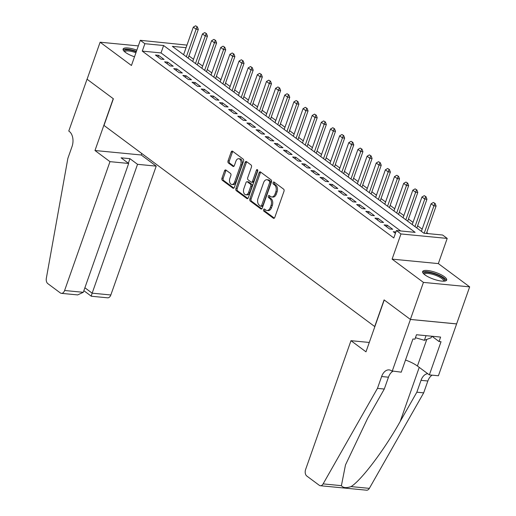 <?xml version="1.0" encoding="UTF-8"?>
<svg xmlns="http://www.w3.org/2000/svg" width="516" height="516" viewBox="0 0 516 516"><rect width="100%" height="100%" fill="white"/><g stroke="black" fill="none" stroke-linecap="round" stroke-linejoin="round"><path stroke-width="0.77" d="M263.56 209.651A1.122 0.716 -84.5 0 0 263.831 211.134L273.37 218.223A1.606 1.026 -84.5 0 0 273.725 218.365A1.606 1.026 -84.5 0 0 274.783 217.436L283.994 191.268A1.606 1.026 -84.5 0 0 283.606 189.146L274.073 182.064A1.122 0.716 -84.5 0 0 273.822 181.961A1.122 0.716 -84.5 0 0 273.087 182.612A1.122 0.716 -84.5 0 0 273.351 184.096L274.589 185.012A5.134 3.283 -84.5 0 1 275.821 191.804L275.054 193.984A5.134 3.283 -84.5 0 1 271.687 196.957A5.134 3.283 -84.5 0 1 270.545 196.499L269.307 195.583A1.122 0.716 -84.5 0 0 269.062 195.48A1.122 0.716 -84.5 0 0 268.32 196.132A1.122 0.716 -84.5 0 0 268.591 197.615L269.829 198.531A5.134 3.283 -84.5 0 1 271.061 205.323L270.294 207.503A5.134 3.283 -84.5 0 1 266.927 210.476A5.134 3.283 -84.5 0 1 265.785 210.018L264.547 209.103A1.122 0.716 -84.5 0 0 264.295 208.999A1.122 0.716 -84.5 0 0 263.56 209.651M264.992 209.431A1.122 0.716 -84.5 0 0 264.811 209.773A1.122 0.716 -84.5 0 0 265.082 211.257L274.338 218.133M274.512 182.387A1.122 0.716 -84.5 0 0 274.331 182.735A1.122 0.716 -84.5 0 0 274.602 184.218L275.841 185.134L274.589 185.012M269.752 195.912A1.122 0.716 -84.5 0 0 269.571 196.254A1.122 0.716 -84.5 0 0 269.842 197.738L271.074 198.654L269.829 198.531M136.843 50.155A12.745 3.522 19.4 0 0 123.105 49.052A12.745 3.522 19.4 0 0 125.375 52.342A12.745 3.522 19.4 0 0 134.502 56.799M424.907 274.86A12.745 3.522 19.4 0 0 437.845 280.414A12.745 3.522 19.4 0 0 446.675 280.033A12.745 3.522 19.4 0 0 444.399 276.744A12.745 3.522 19.4 0 0 431.466 271.184A12.745 3.522 19.4 0 0 422.636 271.564A12.745 3.522 19.4 0 0 424.907 274.86M225.944 170.061A1.606 1.026 -84.5 0 0 225.582 169.919A1.606 1.026 -84.5 0 0 224.531 170.848L221.951 178.188A1.606 1.026 -84.5 0 0 222.332 180.31L232.929 188.179A1.606 1.026 -84.5 0 0 233.284 188.321A1.606 1.026 -84.5 0 0 234.335 187.392L243.552 161.224A1.606 1.026 -84.5 0 0 243.165 159.102L232.574 151.233A1.606 1.026 -84.5 0 0 232.213 151.091A1.606 1.026 -84.5 0 0 231.162 152.02L228.04 160.889A1.606 1.026 -84.5 0 0 228.427 163.011L232.961 166.378A1.606 1.026 -84.5 0 0 233.316 166.52A1.606 1.026 -84.5 0 0 234.367 165.591L235.915 161.192A4.289 2.748 -84.5 0 1 238.734 158.709A4.289 2.748 -84.5 0 1 240.72 164.759L234.651 181.987A4.289 2.748 -84.5 0 1 231.839 184.476A4.289 2.748 -84.5 0 1 229.852 178.42L230.865 175.55A1.606 1.026 -84.5 0 0 230.478 173.428L225.944 170.061M400.68 230.968L161.018 52.922L142.274 51.11L144.88 43.705L140.307 40.306L186.973 45.105M392.179 371.294L410.433 319.456L384.233 299.99L365.979 351.828L350.977 340.683L305.601 469.534A4.902 3.135 -84.5 0 0 306.781 476.016L319.269 485.292A4.902 3.135 -84.5 0 0 320.359 485.73A4.902 3.135 -84.5 0 0 323.119 483.892L377.454 388.38L381.627 376.532A11.436 7.321 95.5 0 1 389.128 369.901A11.436 7.321 95.5 0 1 391.676 370.92L401.242 372.171L412.923 338.993L414.922 339.186L416.489 334.742L440.6 337.077L439.039 341.521L441.038 341.715L429.351 374.887L438.413 375.764L456.621 323.893L410.388 319.423L384.098 299.886L374.706 326.551L103.987 125.433L113.372 98.775L87.081 79.238L100.117 42.215L131.445 65.487L140.307 40.306M410.388 319.423L423.43 282.394L469.663 286.87L438.336 263.599L447.204 238.418L400.971 233.948L396.398 230.549L415.141 232.361L163.624 45.518L144.88 43.705M438.336 263.599L392.102 259.129L423.43 282.394M392.102 259.129L400.971 233.948M142.274 51.11L393.792 237.953L396.398 230.549M249.867 198.931A1.606 1.026 -84.5 0 0 250.254 201.053L260.844 208.922A1.606 1.026 -84.5 0 0 261.206 209.064A1.606 1.026 -84.5 0 0 262.257 208.135L271.474 181.967A1.606 1.026 -84.5 0 0 271.087 179.845L260.49 171.976A1.606 1.026 -84.5 0 0 260.135 171.834A1.606 1.026 -84.5 0 0 259.084 172.763L249.867 198.931L251.118 199.047A1.606 1.026 -84.5 0 0 251.505 201.169L261.818 208.832M246.887 198.55L236.296 190.681A1.606 1.026 -84.5 0 1 235.909 188.559L245.126 162.392A1.606 1.026 -84.5 0 1 246.177 161.463A1.606 1.026 -84.5 0 1 246.532 161.605L251.066 164.972A1.606 1.026 -84.5 0 1 251.453 167.094L247.712 177.704A1.606 1.026 -84.5 0 0 248.099 179.826L251.105 182.058A1.606 1.026 -84.5 0 0 251.466 182.206A1.606 1.026 -84.5 0 0 252.518 181.271L256.407 170.222A1.122 0.716 -84.5 0 1 257.142 169.577A1.122 0.716 -84.5 0 1 257.665 171.157L248.299 197.763A1.606 1.026 -84.5 0 1 247.241 198.692A1.606 1.026 -84.5 0 1 246.887 198.55L247.622 198.621M138.34 45.911L100.117 42.215M456.621 323.893L469.663 286.87M395.901 231.955L393.244 231.697L395.424 233.316M384.098 224.905L389.586 228.981L392.708 229.285L387.226 225.208L384.098 224.905M374.951 218.107L380.44 222.183L383.562 222.486L378.08 218.41L374.951 218.107M365.805 211.315L371.294 215.391L374.416 215.694L368.934 211.618L365.805 211.315M356.659 204.523L362.148 208.599L365.27 208.903L359.787 204.826L356.659 204.523M347.513 197.725L353.002 201.801L356.124 202.104L350.641 198.028L347.513 197.725M338.367 190.933L343.856 195.009L346.978 195.312L341.495 191.236L338.367 190.933M329.221 184.135L334.71 188.217L337.838 188.514L332.349 184.438L329.221 184.135M320.075 177.343L325.564 181.419L328.692 181.722L323.203 177.646L320.075 177.343M310.929 170.551L316.418 174.627L319.546 174.93L314.057 170.854L310.929 170.551M301.783 163.753L307.272 167.829L310.4 168.132L304.911 164.056L301.783 163.753M292.637 156.961L298.125 161.037L301.254 161.34L295.765 157.264L292.637 156.961M283.49 150.169L288.979 154.245L292.108 154.542L286.619 150.466L283.49 150.169M274.351 143.371L279.833 147.447L282.962 147.75L277.473 143.674L274.351 143.371M265.205 136.579L270.687 140.655L273.815 140.958L268.326 136.882L265.205 136.579M256.059 129.78L261.541 133.857L264.669 134.16L259.18 130.084L256.059 129.78M246.912 122.989L252.395 127.065L255.523 127.368L250.034 123.292L246.912 122.989M237.766 116.197L243.249 120.273L246.377 120.57L240.888 116.493L237.766 116.197M228.62 109.398L234.103 113.475L237.231 113.778L231.742 109.702L228.62 109.398M219.474 102.607L224.957 106.683L228.085 106.986L222.596 102.91L219.474 102.607M210.328 95.808L215.811 99.885L218.939 100.188L213.45 96.111L210.328 95.808M201.182 89.016L206.664 93.093L209.793 93.396L204.304 89.32L201.182 89.016M192.036 82.225L197.518 86.301L200.647 86.598L195.158 82.521L192.036 82.225M182.89 75.426L188.372 79.503L191.5 79.806L186.012 75.729L182.89 75.426M173.744 68.634L179.226 72.711L182.354 73.014L176.865 68.938L173.744 68.634M164.598 61.836L170.087 65.913L173.208 66.216L167.719 62.139L164.598 61.836M164.062 59.424L158.573 55.347L155.451 55.044L160.94 59.121L164.062 59.424M428.17 233.625L426.751 232.568M422.165 229.162L417.605 225.776M413.019 222.37L408.459 218.984M403.873 215.572L399.313 212.186M394.727 208.78L390.167 205.394M385.581 201.982L381.021 198.595M376.435 195.19L371.875 191.804M367.289 188.398L362.729 185.012M358.143 181.6L353.583 178.214M348.997 174.808L344.436 171.422M339.851 168.01L335.29 164.623M330.704 161.218L326.144 157.832M321.558 154.426L316.998 151.04M312.412 147.628L307.852 144.241M303.266 140.836L298.706 137.45M294.12 134.037L289.56 130.651M284.974 127.246L280.414 123.859M275.828 120.454L271.268 117.068M266.682 113.655L262.122 110.269M257.536 106.864L252.975 103.477M248.39 100.072L243.829 96.679M239.243 93.273L234.683 89.887M230.097 86.482L225.537 83.095M220.951 79.683L216.391 76.297M211.805 72.891L207.245 69.505M202.659 66.1L198.099 62.707M193.513 59.301L188.953 55.915M186.063 47.691L172.37 46.363L423.888 233.213L442.631 235.025L447.204 238.418M161.018 52.922L163.624 45.518M387.226 225.208L386.658 226.808M378.08 218.41L377.512 220.01M368.934 211.618L368.366 213.218M359.787 204.826L359.22 206.426M350.641 198.028L350.074 199.627M341.495 191.236L340.928 192.836M332.349 184.438L331.782 186.037M323.203 177.646L322.635 179.245M314.057 170.854L313.489 172.454M304.911 164.056L304.343 165.655M295.765 157.264L295.197 158.864M286.619 150.466L286.051 152.065M277.473 143.674L276.905 145.273M268.326 136.882L267.759 138.481M259.18 130.084L258.613 131.683M250.034 123.292L249.473 124.891M240.888 116.493L240.327 118.093M231.742 109.702L231.181 111.301M222.596 102.91L222.035 104.509M213.45 96.111L212.889 97.711M204.304 89.32L203.743 90.919M195.158 82.521L194.596 84.121M186.012 75.729L185.45 77.329M176.865 68.938L176.304 70.537M167.719 62.139L167.158 63.739M158.573 55.347L158.012 56.947M266.927 210.476L268.178 210.599A5.134 3.283 -84.5 0 0 271.545 207.619L270.294 207.503M271.074 198.654A5.134 3.283 -84.5 0 1 272.313 205.439L271.545 207.619M271.687 196.957L272.938 197.073A5.134 3.283 -84.5 0 0 276.305 194.1L275.054 193.984M275.841 185.134A5.134 3.283 -84.5 0 1 277.073 191.92L276.305 194.1M260.774 172.183A1.606 1.026 -84.5 0 0 260.335 172.886L251.118 199.047M260.574 206.148A1.122 0.716 -84.5 0 0 260.825 206.252A1.122 0.716 -84.5 0 0 261.56 205.6L269.649 182.632A1.122 0.716 -84.5 0 0 269.384 181.148L268.081 180.181A5.134 3.283 -84.5 0 0 266.933 179.723A5.134 3.283 -84.5 0 0 263.566 182.696L258.039 198.396A5.134 3.283 -84.5 0 0 259.277 205.181L260.574 206.148M261.825 206.271A1.122 0.716 -84.5 0 0 262.076 206.374A1.122 0.716 -84.5 0 0 262.812 205.723L261.56 205.6M266.933 179.723L268.185 179.845A5.134 3.283 -84.5 0 1 269.326 180.303L270.629 181.264A1.122 0.716 -84.5 0 1 270.9 182.754L262.812 205.723M247.854 198.46L237.541 190.797L236.296 190.681M246.816 161.811A1.606 1.026 -84.5 0 0 246.371 162.514L237.16 188.682A1.606 1.026 -84.5 0 0 237.541 190.797M251.466 182.206L252.717 182.322A1.606 1.026 -84.5 0 0 253.769 181.393L257.658 170.345L256.407 170.222M243.836 188.721A4.289 2.748 -84.5 0 0 245.822 194.771A4.289 2.748 -84.5 0 0 248.641 192.287L250.776 186.218A1.606 1.026 -84.5 0 0 250.389 184.096L247.383 181.864A1.606 1.026 -84.5 0 0 247.029 181.716A1.606 1.026 -84.5 0 0 245.977 182.651L243.836 188.721M245.822 194.771L247.074 194.893A4.289 2.748 -84.5 0 0 249.892 192.404L248.641 192.287M247.029 181.716L248.273 181.838A1.606 1.026 -84.5 0 1 248.635 181.98L251.64 184.218A1.606 1.026 -84.5 0 1 252.027 186.334L249.892 192.404M231.839 184.476L233.09 184.593A4.289 2.748 -84.5 0 0 235.902 182.109L234.651 181.987M238.734 158.709L239.985 158.825A4.289 2.748 -84.5 0 1 241.972 164.881L235.902 182.109M232.851 151.44A1.606 1.026 -84.5 0 0 232.413 152.143L229.291 161.011A1.606 1.026 -84.5 0 0 229.678 163.133L233.929 166.287M226.221 170.267A1.606 1.026 -84.5 0 0 225.782 170.97L223.196 178.31A1.606 1.026 -84.5 0 0 223.583 180.432L233.896 188.088M426.435 233.458L436.097 206.032L433.846 205.82L431.099 203.781L421.391 231.355M435.149 203.51L433.401 202.453L435.149 203.51L436.097 206.032M424.191 233.238L434.775 203.472M431.099 203.781L433.401 202.453M423.842 273.977A11.03 3.051 -160.6 0 1 438.458 275.396A11.03 3.051 -160.6 0 1 444.224 281.156M443.586 281.181A10.21 2.825 19.4 0 0 443.612 281.117A10.21 2.825 19.4 0 0 437.884 276.254A10.21 2.825 19.4 0 0 424.346 274.331A10.21 2.825 19.4 0 0 424.326 274.402M446.211 280.601A12.661 3.502 19.4 0 0 439.077 275.163A12.661 3.502 19.4 0 0 422.636 272.3M415.438 337.716L424.397 340.302L431.144 337.767L431.692 336.213M426.029 335.671L424.397 340.302M136.417 51.361A12.661 3.502 19.4 0 0 123.105 49.788M124.311 51.458A11.03 3.051 -160.6 0 1 136.269 51.787M135.934 52.742A10.21 2.825 19.4 0 0 124.814 51.819A10.21 2.825 19.4 0 0 124.795 51.884M377.454 388.38L384.291 389.038L367.637 418.328L345.488 464.922L341.405 485.659C343.069 487.891 346.288 488.2 351.067 486.594C361.4 480.248 384.594 449.5 400.184 421.475L416.844 392.192L421.017 380.344A11.436 7.321 95.5 0 1 427.758 373.7M416.844 392.192L423.681 392.85L427.854 381.002A11.436 7.321 95.5 0 1 432.15 375.158M392.76 371.352A11.436 7.321 95.5 0 0 388.464 377.196L384.291 389.038M351.067 486.594L369.353 488.362L423.681 392.85M410.433 319.456L456.666 323.932M350.977 340.683L369.282 342.456M405.512 360.033A18.383 5.083 -160.6 0 1 417.418 366.025L429.351 374.887M369.353 488.362A4.902 3.135 95.5 0 1 366.592 490.2L320.359 485.73M431.924 336.238L439.039 341.521M109.979 161.65L64.603 290.502L83.289 292.308L128.665 163.462L109.979 161.65L94.983 150.511L113.236 98.672L87.036 79.206L68.776 131.045L69.279 131.419A11.436 7.321 -84.5 0 1 72.034 146.544L67.86 158.386L46.337 278.279A4.902 3.135 -84.5 0 0 47.814 283.632L60.295 292.907A4.902 3.135 -84.5 0 0 61.391 293.346A4.902 3.135 -84.5 0 0 64.603 290.502M141.745 153.484L141.216 154.981L94.983 150.511M141.216 154.981L156.213 166.126L137.533 164.32L129.942 158.676L121.073 157.819L128.665 163.462M137.533 164.32L92.158 293.172L110.837 294.978A4.902 3.135 95.5 0 1 107.625 297.816L91.338 296.242L83.856 290.689M156.213 166.126L110.837 294.978M129.942 158.676L128.342 163.224M91.596 295.939C91.093 296.661 91.28 295.739 92.158 293.172L84.888 287.767M61.391 293.346L77.671 294.92L83.289 292.308M416.831 227.969L426.951 199.24L424.7 199.021L421.953 196.983L412.245 224.563M426.003 196.712L424.255 195.661L426.003 196.712L426.951 199.24M414.987 226.601L425.629 196.68M421.953 196.983L424.255 195.661M407.685 221.177L417.805 192.449L415.554 192.229L412.806 190.191L403.099 217.765M416.857 189.92L415.109 188.862L416.857 189.92L417.805 192.449M405.84 219.803L416.483 189.882M412.806 190.191L415.109 188.862M398.539 214.379L408.659 185.65L406.408 185.438L403.667 183.399L393.953 210.973M407.711 183.128L405.963 182.071L407.711 183.128L408.659 185.65M396.694 213.011L407.337 183.09M403.667 183.399L405.963 182.071M389.393 207.587L399.513 178.859L397.262 178.639L394.521 176.601L384.807 204.181M398.565 176.33L396.817 175.279L398.565 176.33L399.513 178.859M387.548 206.219L398.191 176.298M394.521 176.601L396.817 175.279M380.247 200.788L390.367 172.06L388.116 171.847L385.375 169.809L375.661 197.383M389.419 169.538L387.671 168.48L389.419 169.538L390.367 172.06M378.402 199.421L389.045 169.5M385.375 169.809L387.671 168.48M371.101 193.997L381.221 165.268L378.97 165.049L376.228 163.011L366.515 190.591M380.273 162.746L378.525 161.689L380.273 162.746L381.221 165.268M369.256 192.629L379.899 162.708M376.228 163.011L378.525 161.689M361.955 187.205L372.075 158.476L369.824 158.257L367.082 156.219L357.369 183.793M371.127 155.948L369.379 154.89L371.127 155.948L372.075 158.476M360.11 185.831L370.752 155.909M367.082 156.219L369.379 154.89M352.809 180.406L362.929 151.678L360.678 151.465L357.936 149.427L348.223 177.001M361.98 149.156L360.233 148.098L361.98 149.156L362.929 151.678M350.964 179.039L361.606 149.118M357.936 149.427L360.233 148.098M343.662 173.615L353.783 144.886L351.531 144.667L348.79 142.629L339.077 170.209M352.834 142.358L351.086 141.307L352.834 142.358L353.783 144.886M341.818 172.247L352.46 142.326M348.79 142.629L351.086 141.307M334.516 166.823L344.636 138.088L342.385 137.875L339.644 135.837L329.93 163.411M343.688 135.566L341.94 134.508L343.688 135.566L344.636 138.088M332.672 165.449L343.314 135.527M339.644 135.837L341.94 134.508M325.37 160.024L335.49 131.296L333.239 131.077L330.498 129.039L320.784 156.619M334.542 128.774L332.794 127.716L334.542 128.774L335.49 131.296M323.526 158.657L334.168 128.736M330.498 129.039L332.794 127.716M316.224 153.233L326.344 124.504L324.093 124.285L321.352 122.247L311.638 149.821M325.396 121.976L323.648 120.925L325.396 121.976L326.344 124.504M314.379 151.859L325.022 121.944M321.352 122.247L323.648 120.925M307.078 146.434L317.198 117.706L314.947 117.493L312.206 115.455L302.492 143.029M316.25 115.184L314.502 114.126L316.25 115.184L317.198 117.706M305.233 145.067L315.876 115.145M312.206 115.455L314.502 114.126M297.932 139.643L308.052 110.914L305.801 110.695L303.06 108.657L293.346 136.237M307.104 108.386L305.356 107.334L307.104 108.386L308.052 110.914M296.087 138.275L306.73 108.354M303.06 108.657L305.356 107.334M288.786 132.851L298.906 104.122L296.655 103.903L293.914 101.865L284.2 129.439M297.958 101.594L296.21 100.536L297.958 101.594L298.906 104.122M286.941 131.477L297.584 101.555M293.914 101.865L296.21 100.536M279.64 126.052L289.76 97.324L287.509 97.105L284.767 95.067L275.054 122.647M288.812 94.802L287.064 93.744L288.812 94.802L289.76 97.324M277.801 124.685L288.438 94.763M284.767 95.067L287.064 93.744M270.494 119.261L280.614 90.532L278.363 90.313L275.621 88.275L265.908 115.848M279.666 88.004L277.924 86.952L279.666 88.004L280.614 90.532M268.655 117.887L279.291 87.972M275.621 88.275L277.924 86.952M261.348 112.462L271.468 83.734L269.217 83.521L266.475 81.483L256.762 109.057M270.519 81.212L268.778 80.154L270.519 81.212L271.468 83.734M259.509 111.095L270.145 81.173M266.475 81.483L268.778 80.154M252.201 105.67L262.322 76.942L260.07 76.723L257.329 74.685L247.615 102.265M261.373 74.414L259.632 73.362L261.373 74.414L262.322 76.942M250.363 104.303L260.999 74.381M257.329 74.685L259.632 73.362M243.055 98.879L253.175 70.15L250.924 69.931L248.183 67.893L238.469 95.466M252.227 67.622L250.486 66.564L252.227 67.622L253.175 70.15M241.217 97.505L251.853 67.583M248.183 67.893L250.486 66.564M233.909 92.08L244.029 63.352L241.778 63.133L239.037 61.094L229.323 88.675M243.081 60.83L241.34 59.772L243.081 60.83L244.029 63.352M232.071 90.713L242.707 60.791M239.037 61.094L241.34 59.772M224.763 85.288L234.883 56.56L232.632 56.341L229.891 54.303L220.177 81.876M233.935 54.032L232.194 52.98L233.935 54.032L234.883 56.56M222.925 83.915L233.561 53.999M229.891 54.303L232.194 52.98M215.617 78.49L225.737 49.762L223.486 49.549L220.745 47.511L211.031 75.084M224.789 47.24L223.047 46.182L224.789 47.24L225.737 49.762M213.779 77.123L224.415 47.201M220.745 47.511L223.047 46.182M206.471 71.698L216.591 42.97L214.34 42.751L211.599 40.712L201.885 68.293M215.643 40.442L213.901 39.39L215.643 40.442L216.591 42.97M204.633 70.331L215.269 40.409M211.599 40.712L213.901 39.39M197.325 64.906L207.445 36.178L205.194 35.959L202.453 33.921L192.739 61.494M206.497 33.65L204.755 32.592L206.497 33.65L207.445 36.178M195.487 63.532L206.123 33.611M202.453 33.921L204.755 32.592M188.179 58.108L198.299 29.38L196.048 29.16L193.306 27.122L183.593 54.702M197.351 26.858L195.609 25.8L197.351 26.858L198.299 29.38M186.34 56.741L196.977 26.819M193.306 27.122L195.609 25.8M265.082 211.257L263.831 211.134M274.602 184.218L273.351 184.096M269.842 197.738L268.591 197.615M272.313 205.439L271.061 205.323M277.073 191.92L275.821 191.804M274.106 218.294L273.37 218.223M260.335 172.886L259.084 172.763M261.58 208.993L260.844 208.922M251.505 201.169L250.254 201.053M270.9 182.754L269.649 182.632M270.629 181.264L269.384 181.148M269.326 180.303L268.081 180.181M237.16 188.682L235.909 188.559M246.371 162.514L245.126 162.392M253.769 181.393L252.518 181.271M252.027 186.334L250.776 186.218M251.64 184.218L250.389 184.096M248.635 181.98L247.383 181.864M241.972 164.881L240.72 164.759M233.696 166.449L232.961 166.378M229.678 163.133L228.427 163.011M229.291 161.011L228.04 160.889M232.413 152.143L231.162 152.02M233.664 188.25L232.929 188.179M223.583 180.432L222.332 180.31M223.196 178.31L221.951 178.188M225.782 170.97L224.531 170.848M421.017 380.344L427.854 381.002M388.464 377.196L381.627 376.532M323.119 483.892L341.405 485.659M400.184 421.475L419.237 367.373M426.79 339.405L417.418 366.025M262.076 206.374L260.825 206.252"/></g></svg>
